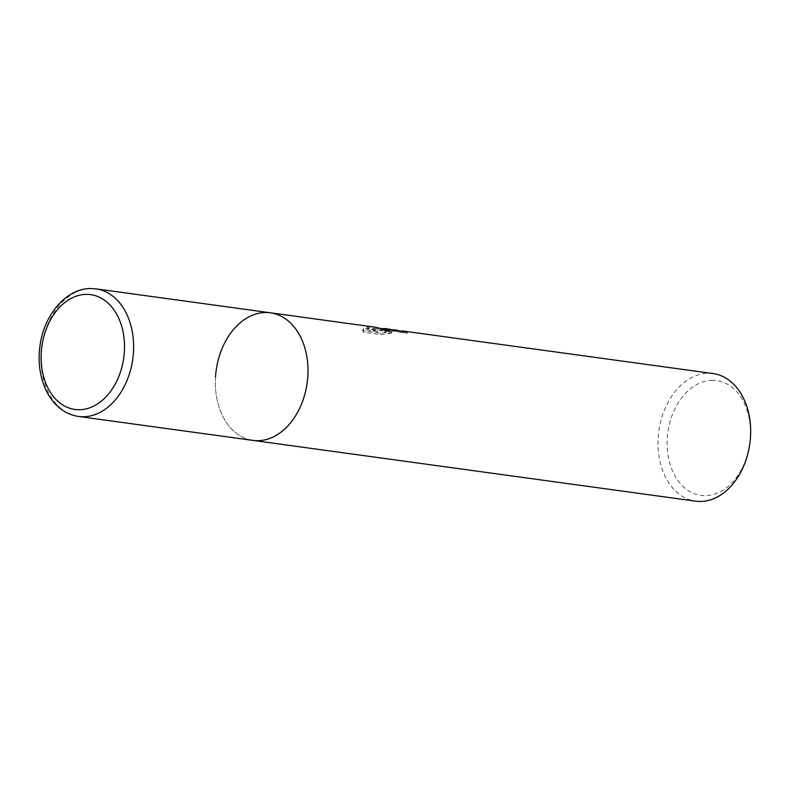 <?xml version="1.0" encoding="UTF-8"?>
<svg xmlns="http://www.w3.org/2000/svg" width="790" height="790" viewBox="0 0 790 790"><rect width="100%" height="100%" fill="white"/><g stroke="black" fill="none" stroke-linecap="round" stroke-linejoin="round"><path stroke-width="0.59" stroke-dasharray="3.95 2.96" d="M713.094 373.571A64.395 45.929 -82.2 0 0 708.373 373.265A64.395 45.929 -82.2 0 0 658.179 437.709A64.395 45.929 -82.2 0 0 695.585 501.156M391.257 329.391L384.937 328.867L379.723 329.529L382.548 328.62M375.033 327.169L367.054 326.981L377.689 330.398L363.39 328.443L363.193 330.793L380.829 333.212L391.583 331.998L387.594 331.77L384.73 330.556L389.677 329.519L394.131 329.835M712.442 380.286A57.956 41.337 -82.2 0 0 667.264 438.292A57.956 41.337 -82.2 0 0 705.184 495.666A57.956 41.337 -82.2 0 0 750.352 437.67A57.956 41.337 -82.2 0 0 712.442 380.286M391.494 333.301L380.74 334.555L363.104 332.136L363.311 329.746L377.61 331.711L366.975 328.265L374.835 328.443L389.727 331.82L385.155 329.855L379.635 330.822L391.03 330.664L407.117 333.439A63.101 45.01 -82.2 0 0 402.347 332.235L388.631 330.803L384.651 331.859L387.505 333.074L390.823 333.291L391.494 333.301L391.583 331.998M402.347 332.235L402.406 331.336M363.104 332.136L363.193 330.793M380.74 334.555L380.829 333.212M407.117 333.439L407.206 332.126M379.635 330.822L379.723 329.529M363.311 329.746L363.39 328.443M377.61 331.711L377.689 330.398M366.975 328.265L367.054 326.981M389.727 331.82L389.806 330.477M215.512 376.949A64.395 45.929 -82.2 0 0 252.909 440.395A64.395 45.929 -82.2 0 1 215.779 373.65A64.395 45.929 -82.2 0 1 265.697 312.504A64.395 45.929 -82.2 0 1 270.427 312.81M96.034 288.873A64.395 45.929 -82.2 0 0 91.314 288.567A64.395 45.929 -82.2 0 0 41.386 349.713A64.395 45.929 -82.2 0 0 78.526 416.458M374.835 328.443L385.155 329.855M391.03 330.664L397.419 331.543M362.808 329.618L362.728 330.941M384.73 330.556L384.651 331.859"/><path stroke-width="1.19" d="M78.526 416.458A64.395 45.929 -82.2 0 0 83.246 416.765A64.395 45.929 -82.2 0 0 133.174 355.619A64.395 45.929 -82.2 0 0 96.034 288.873L90.86 288.538C66.4 288.172 43.667 314.973 39.915 346.415C38.305 358.729 39.204 370.431 42.611 381.511C45.109 389.47 48.763 396.313 53.582 402.061C60.524 410.217 68.839 415.017 78.526 416.458L695.585 501.156A64.395 45.929 -82.2 0 0 700.305 501.462A64.395 45.929 -82.2 0 0 750.5 437.018A64.395 45.929 -82.2 0 0 713.094 373.571L402.426 330.941A64.395 45.929 97.8 0 1 407.206 332.126L385.283 328.571L389.806 330.477L375.033 327.169L270.427 312.81A64.395 45.929 -82.2 0 0 215.512 376.949M307.833 376.257A64.395 45.929 -82.2 0 0 270.427 312.81A64.395 45.929 -82.2 0 1 307.557 379.556A64.395 45.929 -82.2 0 1 257.639 440.702A64.395 45.929 -82.2 0 1 252.909 440.395A64.395 45.929 -82.2 0 0 307.833 376.257M382.548 328.62L385.283 328.571M394.131 329.835L397.745 330.279M79.178 409.743A57.956 41.337 -82.2 0 0 124.356 351.738A57.956 41.337 -82.2 0 0 86.436 294.364A57.956 41.337 -82.2 0 0 41.268 352.36A57.956 41.337 -82.2 0 0 79.178 409.743M96.034 288.873L270.427 312.81"/></g></svg>
